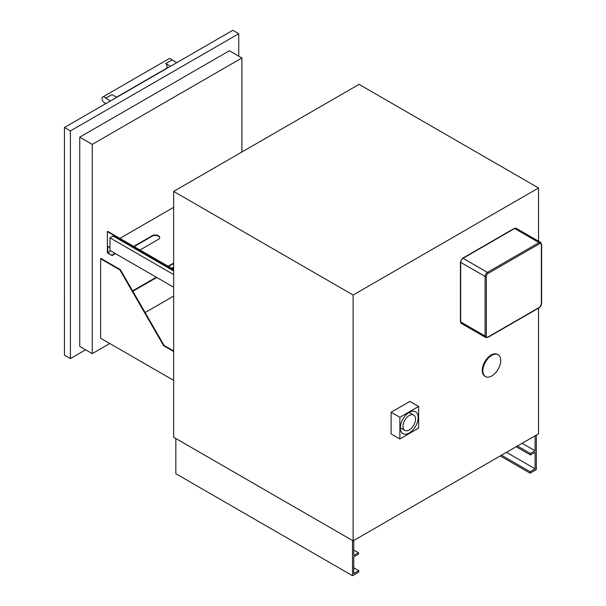 <?xml version="1.0" encoding="UTF-8"?>
<svg xmlns="http://www.w3.org/2000/svg" width="606" height="606" viewBox="0 0 606 606"><rect width="100%" height="100%" fill="white"/><g stroke="black" fill="none" stroke-linecap="round" stroke-linejoin="round"><path stroke-width="0.91" d="M119.874 238.393L173.649 207.343M168.385 266.405A4.424 2.553 180 0 1 169.377 265.534L173.649 263.065M133.994 246.551A4.424 2.553 180 0 1 134.979 245.672L152.174 235.749A4.424 2.553 180 0 1 156.999 235.196A4.424 2.553 180 0 1 159.726 237.552A4.424 2.553 180 0 1 158.431 239.355L141.236 249.286A4.424 2.553 180 0 1 139.721 249.854M173.649 270.98L113.102 236.022L109.974 237.825L109.974 250.467L173.649 287.229M109.974 237.825L173.649 274.594M159.711 237.779A4.424 2.553 0 0 0 156.818 235.605A4.424 2.553 0 0 0 152.174 236.196L134.979 246.127A4.424 2.553 0 0 0 134.244 246.695M173.649 263.519L169.377 265.981A4.424 2.553 0 0 0 168.635 266.549M173.649 269.443L107.754 231.401L107.36 231.628L173.649 269.897M107.36 231.628L107.36 252.838L112.057 255.543L107.754 252.611L107.754 246.294L109.974 247.574M107.754 252.611L110.724 250.899M112.057 255.096L115.026 253.376M112.057 255.543L115.413 253.603M64.448 258.762A0.886 0.508 -60 0 1 64.418 258.55L64.418 245.915A0.886 0.508 -60 0 1 64.448 245.672M64.418 245.915L64.418 226.091M64.388 226.114L64.448 127.51L70.387 130.934L238.756 33.724L232.825 30.3L64.448 127.51M85.597 349.791L70.387 358.578L64.448 355.146L64.418 258.55M132.608 290.88L156.295 277.207M171.695 268.314L173.649 267.185M132.843 291.289L156.765 277.472M172.157 268.587L173.649 267.723M120.336 269.625L164.105 345.443L163.635 345.715L119.867 269.89L120.336 269.625L101.104 258.52L100.634 258.792L119.867 269.89M173.649 350.95L164.105 345.443M163.635 345.715L173.649 351.495M145.114 312.544L173.649 296.069M100.634 258.792L100.634 338.224L173.649 380.379M241.9 152.008L241.9 57.979L92.256 144.379L92.256 353.639L109.8 343.511M92.256 353.639L79.75 346.42L79.75 137.153L229.394 50.76L241.9 57.979M79.75 137.153L92.256 144.379M176.778 62.66L172.051 59.926L165.794 63.539A3.538 2.045 60 0 1 166.355 68.433L116.526 97.195M172.051 59.926A3.538 2.045 -120 0 0 169.066 58.691L102.778 96.96A3.538 2.045 60 0 1 105.762 98.195L112.012 94.589L116.746 97.316M106.111 103.459L105.762 103.255A3.538 2.045 60 0 1 104.55 102.914A3.538 2.045 60 0 1 102.24 99.801A3.538 2.045 60 0 1 102.778 96.96M170.521 66.266L165.794 63.539M110.489 100.929L105.762 98.195M238.756 56.169L238.756 33.724M70.387 358.578L70.387 130.934M353.124 540.863L173.649 437.244L173.649 191.413L353.124 295.031L353.124 540.863L538.537 433.813L538.537 308.151M538.537 241.196L538.537 187.981L359.063 84.363L173.649 191.413M353.124 295.031L538.537 187.981M399.869 438.956L391.112 433.904L391.112 412.239L409.876 401.407L418.632 406.459L399.869 417.292L399.869 438.956L418.632 428.124L418.632 406.459M485.497 376.576L484.868 376.212A12.605 7.28 -60 0 1 482.262 370.448A12.605 7.28 -60 0 1 487.762 357.767A12.605 7.28 -60 0 1 497.473 354.389L498.094 354.752A12.605 7.28 120 0 0 488.383 358.123A12.605 7.28 120 0 0 482.884 370.811A12.605 7.28 120 0 0 485.497 376.576A12.605 7.28 120 0 0 498.094 369.304A12.605 7.28 120 0 0 498.094 354.752M353.752 550.066L358.441 552.77L353.752 555.482L353.752 540.499M353.752 567.754L358.752 570.647L353.752 573.534L353.752 556.929L358.441 554.217L358.441 552.77M175.838 438.502L175.838 473.703L352.503 575.7L358.752 572.087L358.752 570.647M352.503 540.499L352.503 575.7M516.183 446.72L530.409 454.932L535.098 452.227L535.098 468.832L530.098 471.718L530.098 473.165L536.348 469.552L536.348 435.078M517.433 445.993L530.409 453.485L530.409 454.932M522.122 443.289L535.098 450.781L530.409 453.485M535.098 435.797L535.098 450.781M506.487 452.311L535.098 468.832M500.238 455.924L530.098 473.165M501.488 455.204L530.098 471.718M400.339 427.851A12.605 7.28 -60 0 1 405.838 415.171A12.605 7.28 -60 0 1 415.549 411.792A12.605 7.28 -60 0 1 415.549 426.344A12.605 7.28 -60 0 1 402.952 433.623A12.605 7.28 -60 0 1 400.339 427.851M391.112 412.239L399.869 417.292M402.998 426.321A8.84 5.106 120 0 0 404.831 430.366A8.84 5.106 120 0 0 413.671 425.26A8.84 5.106 120 0 0 413.671 415.049A8.84 5.106 120 0 0 406.853 417.42A8.84 5.106 120 0 0 402.998 426.321M134.979 245.672L134.979 246.127M152.174 235.749L152.174 236.196M169.377 265.534L169.377 265.981M539.454 307.621A0.886 0.508 -120 0 0 539.635 307.219L488.042 337.004A0.886 0.508 60 0 1 487.86 337.406L539.454 307.621L541.612 303.879L541.612 244.301A0.886 0.508 180 0 1 541.355 244.665L541.355 304.235A0.886 0.508 0 0 0 541.612 303.879M541.355 304.235A2.432 1.401 -60 0 1 539.635 307.219M541.612 244.301L540.666 242.423A3.318 1.916 120 0 0 539.007 242.589L487.421 272.374A3.318 1.916 120 0 0 485.073 276.434L460.681 262.36A0.886 0.508 180 0 1 460.424 261.997L462.59 258.254A0.886 0.508 60 0 1 463.029 258.292A3.318 1.916 -60 0 0 460.681 262.36L460.681 321.93A0.886 0.508 0 0 1 460.424 321.566L461.371 323.445A3.318 1.916 -60 0 1 460.681 321.93L485.073 336.012A0.886 0.508 0 0 0 486.323 336.012L486.323 276.434A0.886 0.508 180 0 1 485.073 276.434L485.073 336.012A3.318 1.916 120 0 0 485.762 337.527L487.86 337.406M488.042 337.004A2.432 1.401 -60 0 1 486.323 336.012M516.282 228.348A3.318 1.916 -60 0 0 514.623 228.507L463.029 258.292L487.421 272.374A0.886 0.508 60 0 1 488.042 273.457L539.635 243.673A0.886 0.508 -120 0 0 539.007 242.589L514.623 228.507A0.886 0.508 -120 0 0 514.176 228.462L516.282 228.348L540.666 242.423M539.635 243.673A2.432 1.401 -60 0 1 541.355 244.665M486.323 276.434A2.432 1.401 -60 0 1 488.042 273.457M461.371 323.445L485.762 337.527M462.59 258.254L514.176 228.462M460.424 321.566L460.424 261.997M400.339 427.775L404.831 430.366M409.179 412.459L413.671 415.049"/></g></svg>
